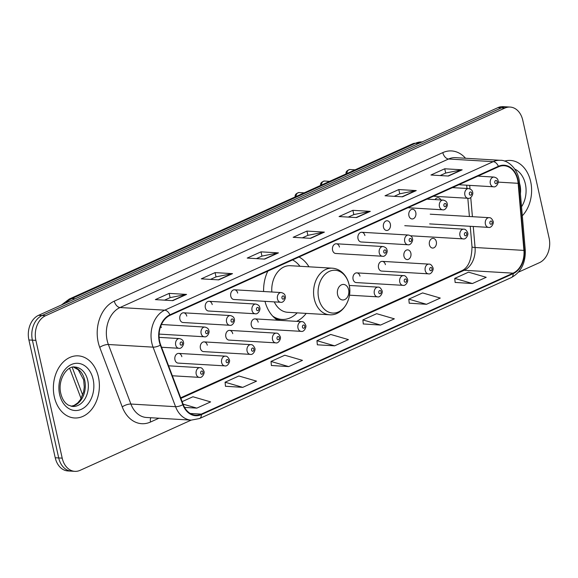 <?xml version="1.0" encoding="UTF-8"?>
<svg xmlns="http://www.w3.org/2000/svg" width="578" height="578" viewBox="0 0 578 578"><rect width="100%" height="100%" fill="white"/><g stroke="black" fill="none" stroke-linecap="round" stroke-linejoin="round"><path stroke-width="0.87" d="M264.977 301.333A34.355 25.367 93.4 0 0 277.613 320.226M296.63 321.346A34.355 25.367 93.4 0 0 306.21 313.392M181.839 356.698A4.862 3.591 93.4 0 0 178.681 353.404A4.862 3.591 93.4 0 0 174.953 359.812A4.862 3.591 93.4 0 0 178.111 363.107L224.799 365.867A4.862 3.591 -86.6 0 1 221.641 362.572A4.862 3.591 -86.6 0 1 225.369 356.164C226.865 355.947 228.209 357.161 229.394 359.791C230.347 361.503 227.732 366.806 224.799 365.867M207.292 345.196A4.862 3.591 93.4 0 0 204.128 341.894A4.862 3.591 93.4 0 0 200.4 348.31A4.862 3.591 93.4 0 0 203.557 351.605L250.245 354.365A4.862 3.591 -86.6 0 1 247.088 351.07A4.862 3.591 -86.6 0 1 250.816 344.654C252.311 344.445 253.655 345.651 254.84 348.281C255.794 350.001 253.178 355.304 250.245 354.365M232.739 333.687A4.862 3.591 93.4 0 0 229.582 330.392A4.862 3.591 93.4 0 0 225.846 336.801A4.862 3.591 93.4 0 0 229.004 340.095L275.692 342.855A4.862 3.591 -86.6 0 1 272.534 339.561A4.862 3.591 -86.6 0 1 276.262 333.152C277.758 332.942 279.102 334.149 280.287 336.779C281.24 338.491 278.625 343.802 275.692 342.855M258.185 322.184A4.862 3.591 93.4 0 0 255.028 318.89A4.862 3.591 93.4 0 0 251.293 325.298A4.862 3.591 93.4 0 0 254.45 328.593L301.138 331.353A4.862 3.591 -86.6 0 1 297.981 328.058A4.862 3.591 -86.6 0 1 301.709 321.65C303.212 321.433 304.548 322.647 305.733 325.277C306.687 326.989 304.071 332.299 301.138 331.353M359.971 276.168A4.862 3.591 93.4 0 0 356.814 272.874A4.862 3.591 93.4 0 0 353.079 279.282A4.862 3.591 93.4 0 0 356.236 282.577L402.924 285.337A4.862 3.591 -86.6 0 1 399.766 282.042A4.862 3.591 -86.6 0 1 403.502 275.634C404.997 275.417 406.334 276.624 407.526 279.261C408.48 280.973 405.857 286.276 402.924 285.337M385.418 264.659A4.862 3.591 93.4 0 0 382.26 261.364A4.862 3.591 93.4 0 0 378.525 267.78A4.862 3.591 93.4 0 0 381.682 271.075L428.37 273.835A4.862 3.591 -86.6 0 1 425.213 270.54A4.862 3.591 -86.6 0 1 428.948 264.124C430.444 263.915 431.78 265.121 432.973 267.751C433.926 269.471 431.304 274.774 428.37 273.835M403.971 256.271A4.862 3.591 93.4 0 0 407.129 259.565A4.862 3.591 93.4 0 0 410.864 253.157A4.862 3.591 93.4 0 0 407.707 249.862A4.862 3.591 93.4 0 0 403.971 256.271M429.418 244.769A4.862 3.591 93.4 0 0 432.582 248.063A4.862 3.591 93.4 0 0 436.311 241.655A4.862 3.591 93.4 0 0 433.153 238.36A4.862 3.591 93.4 0 0 429.418 244.769M408.906 215.673A4.862 3.591 93.4 0 0 412.063 218.968A4.862 3.591 93.4 0 0 415.799 212.56A4.862 3.591 93.4 0 0 412.641 209.265A4.862 3.591 93.4 0 0 408.906 215.673M383.46 227.176A4.862 3.591 93.4 0 0 386.617 230.47A4.862 3.591 93.4 0 0 390.352 224.062A4.862 3.591 93.4 0 0 387.195 220.767A4.862 3.591 93.4 0 0 383.46 227.176M358.013 238.685A4.862 3.591 93.4 0 0 361.171 241.98L407.858 244.74A4.862 3.591 -86.6 0 1 404.701 241.445A4.862 3.591 -86.6 0 1 408.436 235.029L361.749 232.269A4.862 3.591 93.4 0 0 358.013 238.685M332.567 250.187A4.862 3.591 93.4 0 0 335.724 253.482L382.412 256.242A4.862 3.591 -86.6 0 1 379.255 252.947A4.862 3.591 -86.6 0 1 382.983 246.539L336.302 243.779A4.862 3.591 93.4 0 0 332.567 250.187M179.888 319.215A4.862 3.591 93.4 0 0 183.045 322.51L229.733 325.269A4.862 3.591 -86.6 0 1 226.576 321.975A4.862 3.591 -86.6 0 1 230.304 315.559L183.616 312.799A4.862 3.591 93.4 0 0 179.888 319.215M205.334 307.706A4.862 3.591 93.4 0 0 208.492 311.007L255.18 313.767A4.862 3.591 -86.6 0 1 252.022 310.465A4.862 3.591 -86.6 0 1 255.751 304.057L209.063 301.297A4.862 3.591 93.4 0 0 205.334 307.706M230.781 296.203A4.862 3.591 93.4 0 0 233.938 299.498L280.626 302.258A4.862 3.591 -86.6 0 1 277.469 298.963A4.862 3.591 -86.6 0 1 281.197 292.555L234.509 289.795A4.862 3.591 93.4 0 0 230.781 296.203M308.963 266.805A34.355 25.367 93.4 0 0 299.028 256.993M267.816 271.104A34.355 25.367 93.4 0 0 263.611 291.514M440.877 199.945A4.862 3.591 93.4 0 0 438.088 197.755A4.862 3.591 93.4 0 0 435.061 199.605M364.906 235.564A4.862 3.591 93.4 0 0 361.749 232.269M339.459 247.073A4.862 3.591 93.4 0 0 336.302 243.779M186.773 316.101A4.862 3.591 93.4 0 0 183.616 312.799M161.327 327.603A4.862 3.591 93.4 0 0 160.763 326.108M212.227 304.592A4.862 3.591 93.4 0 0 209.063 301.297M237.674 293.089A4.862 3.591 93.4 0 0 234.509 289.795M518.473 272.151L539.433 262.679A19.442 14.363 93.4 0 0 549.1 238.042L522.772 120.253A19.442 14.363 93.4 0 0 510.136 107.067L503.156 106.655A19.442 14.363 93.4 0 0 497.896 107.66L38.567 315.321A19.442 14.363 93.4 0 0 28.9 339.958L55.228 457.747A19.442 14.363 93.4 0 0 67.864 470.933L71.354 471.135A19.442 14.363 93.4 0 1 58.718 457.957A19.442 14.363 93.4 0 0 71.354 471.135L74.844 471.345A19.442 14.363 93.4 0 0 80.104 470.34L191.174 420.127A25.931 19.146 -86.6 0 1 175.567 406.688A6.481 2.261 -20.7 0 0 182.843 404.694A21.263 15.7 93.4 0 0 201.397 414.614L513.192 273.654A21.263 15.7 93.4 0 0 524.311 250.317L518.524 183.226A21.263 15.7 93.4 0 0 498.402 166.312L169.889 314.837A21.263 15.7 93.4 0 0 159.326 341.764A21.263 15.7 93.4 0 0 160.337 345.16L182.843 404.694M510.136 107.067A19.442 14.363 93.4 0 0 504.876 108.072L45.546 315.74A19.442 14.363 93.4 0 0 35.879 340.37L32.39 340.167L58.718 457.957L32.39 340.167A19.442 14.363 93.4 0 1 42.057 315.53A19.442 14.363 93.4 0 0 32.39 340.167L28.9 339.958M504.876 108.072L501.386 107.869L42.057 315.53L501.386 107.869A19.442 14.363 93.4 0 1 506.646 106.865A19.442 14.363 93.4 0 0 501.386 107.869L497.896 107.66M54.325 396.876A31.111 22.976 93.4 0 0 74.54 417.973A31.111 22.976 93.4 0 0 98.426 376.943A31.111 22.976 93.4 0 0 78.211 355.853A31.111 22.976 93.4 0 0 54.325 396.876A31.111 22.976 93.4 0 0 74.54 417.973A31.111 22.976 93.4 0 0 98.426 376.943A31.111 22.976 93.4 0 0 78.211 355.853A31.111 22.976 93.4 0 0 54.325 396.876M522.317 215.782A31.111 22.976 93.4 0 0 530.655 181.535A31.111 22.976 93.4 0 0 510.439 160.446A31.111 22.976 93.4 0 0 504.543 161.118A31.111 22.976 93.4 0 1 510.439 160.446L510.439 160.446A31.111 22.976 93.4 0 1 530.655 181.535A31.111 22.976 93.4 0 1 522.317 215.782M159.694 341.598A20.743 15.317 -86.6 0 1 170.004 315.328L498.511 166.804A20.743 15.317 -86.6 0 1 504.124 165.734A20.743 15.317 -86.6 0 1 518.141 183.305L523.935 250.397A20.743 15.317 -86.6 0 1 513.083 273.163L201.289 414.123A20.743 15.317 -86.6 0 1 195.675 415.199A20.743 15.317 -86.6 0 1 183.19 404.441L160.677 344.907A20.743 15.317 -86.6 0 1 159.694 341.598M440.147 175.56L445.768 173.017L461.598 169.86A5.188 3.258 65.7 0 1 462.183 169.816L444.735 168.783L430.95 175.018L448.405 176.044L462.183 169.816M445.689 173.053L444.735 168.783M394.218 196.325L399.832 193.789L415.661 190.624A5.188 3.258 65.7 0 1 416.254 190.581L398.798 189.555L385.02 195.783L402.469 196.816L416.254 190.581M399.752 193.825L398.798 189.555M348.281 217.09L353.902 214.554L369.732 211.389A5.188 3.258 65.7 0 1 370.317 211.353L352.869 210.32L339.084 216.548L356.539 217.581L370.317 211.353M353.823 214.59L352.869 210.32M164.549 300.155L170.17 297.619L186 294.455A5.188 3.258 65.7 0 1 186.586 294.412L169.137 293.386L155.352 299.614L172.808 300.647L186.586 294.412M170.091 297.656L169.137 293.386M210.486 279.391L216.1 276.848L231.93 273.69A5.188 3.258 65.7 0 1 232.522 273.647L215.067 272.614L201.289 278.849L218.737 279.875L232.522 273.647M216.02 276.884L215.067 272.614M256.415 258.626L262.036 256.083L277.866 252.918A5.188 3.258 65.7 0 1 278.452 252.882L261.003 251.849L247.218 258.077L264.673 259.11L278.452 252.882M261.957 256.119L261.003 251.849M302.352 237.854L307.966 235.318L323.796 232.154A5.188 3.258 65.7 0 1 324.388 232.118L306.932 231.084L293.154 237.312L310.603 238.346L324.388 232.118M307.886 235.354L306.932 231.084M35.879 340.37L62.207 458.159A19.442 14.363 93.4 0 0 74.844 471.345M409.21 303.19L426.499 304.295L440.277 298.067L422.59 292.923L408.812 299.151L409.217 303.277M455.146 282.425L472.428 283.531L486.214 277.303L468.527 272.159L454.742 278.386L455.153 282.512M271.414 365.491L288.697 366.596L302.482 360.369L284.795 355.224L271.01 361.452L271.422 365.578M225.478 386.256L242.767 387.361L256.545 381.133L238.859 375.989L225.08 382.217L225.485 386.342M184.563 407.403L196.831 408.126L210.616 401.898L192.929 396.754L182.128 401.638M363.28 323.955L380.562 325.067L394.348 318.832L376.661 313.688L362.876 319.916L363.287 324.041M334.633 345.832L348.411 339.604L330.724 334.452L316.946 340.688L317.351 344.806L334.633 345.832L316.946 340.688M288.697 366.596L271.01 361.452M242.767 387.361L225.08 382.217M196.831 408.126L183.067 404.123M380.562 325.067L362.876 319.916M426.499 304.295L408.812 299.151M472.428 283.531L454.742 278.386M348.613 289.708A7.781 5.744 93.4 0 0 341.461 284.838A7.781 5.744 93.4 0 0 337.595 294.693A7.781 5.744 93.4 0 0 344.748 299.563A7.781 5.744 93.4 0 0 348.613 289.708M274.283 301.882A23.337 17.232 93.4 0 0 287.62 312.293L329.446 314.764A23.337 17.232 93.4 0 1 314.288 298.949A23.337 17.232 93.4 0 1 332.206 268.178L290.38 265.707A23.337 17.232 93.4 0 0 271.819 291.998M299.946 266.27A30.793 22.737 93.4 0 0 292.576 259.912M274.709 318.066A30.793 22.737 93.4 0 0 280.2 319.323L281.948 319.424A30.793 22.737 93.4 0 0 297.193 312.857M272.679 316.087A30.793 22.737 93.4 0 0 281.948 319.424M422.135 141.913A25.931 19.146 93.4 0 0 415.438 143.272L71.86 298.602A25.931 19.146 93.4 0 0 65.834 302.995M75.126 298.797L71.86 298.602A12.962 8.15 -114.3 0 0 69.259 299.057L412.837 143.727L422.453 141.928M55.228 457.747L62.207 458.159M38.567 315.321L45.546 315.74M72.185 367.283L82.683 395.049M412.837 143.727A12.962 8.15 -114.3 0 1 415.438 143.272L418.703 143.467M158.928 418.219L150.526 422.019A32.411 23.936 -86.6 0 1 122.24 406.898L99.734 347.364A32.411 23.936 -86.6 0 1 114.299 301.138L442.813 152.614A6.481 4.075 -114.3 0 0 448.55 159.008L120.036 307.525A25.931 19.146 93.4 0 0 107.147 340.377A25.931 19.146 93.4 0 0 108.382 344.51L130.888 404.044A25.931 19.146 93.4 0 0 146.501 417.482L191.181 420.127L199.497 418.551A6.481 4.075 -114.3 0 0 201.397 414.614M442.813 152.614A32.411 23.936 -86.6 0 1 465.536 158.256M455.565 157.664A25.931 19.146 93.4 0 0 448.55 159.008L493.229 161.652A25.931 19.146 -86.6 0 1 500.245 160.308L455.565 157.664M122.24 406.898A6.481 2.261 159.3 0 1 130.888 404.044L175.567 406.688L153.062 347.147A25.931 19.146 -86.6 0 1 151.826 343.014A25.931 19.146 -86.6 0 1 164.716 310.169A6.481 4.075 65.7 0 1 169.889 314.837M160.337 345.16A6.481 2.261 -20.7 0 1 153.062 347.147L108.382 344.51A6.481 2.261 159.3 0 0 99.734 347.364M513.192 273.654A6.481 4.075 65.7 0 1 511.292 277.592C521.11 272.166 525.763 262.896 525.25 249.783L519.456 182.691C518.611 169.181 507.896 159.853 500.245 160.308M524.311 250.317A6.481 0.853 -4.9 0 0 525.25 249.783M518.524 183.226A6.481 0.853 -4.9 0 0 519.456 182.691M498.402 166.312A6.481 4.075 -114.3 0 0 493.229 161.652L164.716 310.169L120.036 307.525A6.481 4.075 -114.3 0 1 114.299 301.138M150.844 417.742A6.481 4.075 -114.3 0 0 150.526 422.019M513.083 273.163L464.213 270.273A20.743 15.317 93.4 0 0 475.065 247.507L473.252 226.475M523.935 250.397L475.065 247.507A11.668 1.532 175.1 0 1 472.009 246.748L470.246 226.294M518.141 183.305L498.193 182.121M472.407 216.685L470.745 197.481M470.008 188.912L469.697 185.372M201.289 414.123L190.227 413.465M180.885 398.365L464.213 270.273A11.668 7.333 -114.3 0 0 461.88 270.685C468.281 267.715 471.662 259.732 472.009 246.748M323.796 232.154L310.162 238.317M277.866 252.918L264.225 259.089M231.93 273.69L218.296 279.853M186 294.455L172.36 300.618M369.732 211.389L356.091 217.552M415.661 190.624L402.028 196.787M461.598 169.86L447.957 176.023M71.137 406.276A19.76 14.587 93.4 0 0 84.706 380.245A19.76 14.587 93.4 0 0 73.457 367.066M72.59 406.479A19.76 14.587 93.4 0 0 87.755 380.425A19.76 14.587 93.4 0 0 74.923 367.03C67.229 365.368 57.338 379.797 60.798 393.481C61.897 397.982 63.725 401.37 66.268 403.639L68.175 405.07L72.59 406.479M93.13 379.334A23.647 17.463 93.4 0 0 71.376 364.53A23.647 17.463 93.4 0 0 59.621 394.485A23.647 17.463 93.4 0 0 81.375 409.289A23.647 17.463 93.4 0 0 93.13 379.334M349.098 284.788A21.437 15.83 93.4 0 0 329.373 271.364A21.437 15.83 93.4 0 0 318.716 298.523A21.437 15.83 93.4 0 0 338.448 311.947A21.437 15.83 93.4 0 0 349.098 284.788M276.349 319.374A31.082 22.954 93.4 0 0 280.207 319.323M520.41 193.774A19.76 14.587 93.4 0 0 519.99 185.018A19.76 14.587 93.4 0 0 519.499 183.175M521.537 206.765A23.647 17.463 93.4 0 0 525.359 183.927A23.647 17.463 93.4 0 0 514.832 169.13M161.565 347.255L178.84 348.281A4.862 3.591 -86.6 0 1 175.683 344.979A4.862 3.591 -86.6 0 1 179.411 338.571L159.102 337.371M180.155 344.076A1.618 1.199 93.4 0 0 181.651 345.088A1.618 1.199 93.4 0 0 182.453 343.036A1.618 1.199 93.4 0 0 180.965 342.017A1.618 1.199 93.4 0 0 180.155 344.076M159.095 334.098L204.287 336.772A4.862 3.591 -86.6 0 1 201.13 333.477A4.862 3.591 -86.6 0 1 204.858 327.069L161.435 324.504M205.602 332.567A1.618 1.199 93.4 0 0 207.097 333.585A1.618 1.199 93.4 0 0 207.899 331.534A1.618 1.199 93.4 0 0 206.411 330.515A1.618 1.199 93.4 0 0 205.602 332.567M231.048 321.065A1.618 1.199 93.4 0 0 232.544 322.076A1.618 1.199 93.4 0 0 233.346 320.024A1.618 1.199 93.4 0 0 231.857 319.013A1.618 1.199 93.4 0 0 231.048 321.065M256.502 309.562A1.618 1.199 93.4 0 0 257.99 310.574A1.618 1.199 93.4 0 0 258.792 308.522A1.618 1.199 93.4 0 0 257.304 307.503A1.618 1.199 93.4 0 0 256.502 309.562M281.948 298.053A1.618 1.199 93.4 0 0 283.437 299.072A1.618 1.199 93.4 0 0 284.239 297.02A1.618 1.199 93.4 0 0 282.75 296.001A1.618 1.199 93.4 0 0 281.948 298.053M383.734 252.037A1.618 1.199 93.4 0 0 385.223 253.048A1.618 1.199 93.4 0 0 386.032 250.996A1.618 1.199 93.4 0 0 384.536 249.985A1.618 1.199 93.4 0 0 383.734 252.037M409.181 240.535A1.618 1.199 93.4 0 0 410.669 241.546A1.618 1.199 93.4 0 0 411.478 239.494A1.618 1.199 93.4 0 0 409.983 238.483A1.618 1.199 93.4 0 0 409.181 240.535M407.967 207.74L442.582 209.792A4.862 3.591 -86.6 0 1 439.425 206.491A4.862 3.591 -86.6 0 1 443.153 200.082L427.019 199.128M443.904 205.587A1.618 1.199 93.4 0 0 445.392 206.599A1.618 1.199 93.4 0 0 446.194 204.547A1.618 1.199 93.4 0 0 444.706 203.528A1.618 1.199 93.4 0 0 443.904 205.587M295.257 197.336C294.614 194.974 295.9 193.37 299.108 192.539A3.887 2.876 93.4 0 0 296.008 196.549M433.413 196.238L468.028 198.283A4.862 3.591 -86.6 0 1 464.871 194.988A4.862 3.591 -86.6 0 1 468.599 188.58L452.466 187.626M469.35 194.078A1.618 1.199 93.4 0 0 470.839 195.097A1.618 1.199 93.4 0 0 471.648 193.038A1.618 1.199 93.4 0 0 470.152 192.026A1.618 1.199 93.4 0 0 469.35 194.078M320.703 185.834C320.06 183.464 321.346 181.868 324.554 181.037A3.887 2.876 93.4 0 0 321.455 185.047M458.86 184.736L493.475 186.781A4.862 3.591 -86.6 0 1 490.317 183.486A4.862 3.591 -86.6 0 1 494.046 177.07L477.912 176.117M494.797 182.576A1.618 1.199 93.4 0 0 496.285 183.587A1.618 1.199 93.4 0 0 497.094 181.535A1.618 1.199 93.4 0 0 495.599 180.524A1.618 1.199 93.4 0 0 494.797 182.576M346.15 174.332C345.507 171.962 346.793 170.366 350.008 169.535A3.887 2.876 93.4 0 0 346.901 173.537M196.195 374.074A4.862 3.591 -86.6 0 1 199.923 367.666C201.419 367.456 202.762 368.663 203.947 371.293C204.901 373.005 202.286 378.315 199.352 377.369A4.862 3.591 -86.6 0 1 196.195 374.074M202.965 372.131A1.618 1.199 93.4 0 0 201.476 371.112A1.618 1.199 93.4 0 0 200.667 373.164A1.618 1.199 93.4 0 0 202.163 374.183A1.618 1.199 93.4 0 0 202.965 372.131M228.411 360.621A1.618 1.199 93.4 0 0 226.923 359.61A1.618 1.199 93.4 0 0 226.121 361.662A1.618 1.199 93.4 0 0 227.609 362.681A1.618 1.199 93.4 0 0 228.411 360.621M253.858 349.119A1.618 1.199 93.4 0 0 252.369 348.108A1.618 1.199 93.4 0 0 251.567 350.16A1.618 1.199 93.4 0 0 253.056 351.171A1.618 1.199 93.4 0 0 253.858 349.119M279.304 337.617A1.618 1.199 93.4 0 0 277.816 336.598A1.618 1.199 93.4 0 0 277.014 338.65A1.618 1.199 93.4 0 0 278.502 339.669A1.618 1.199 93.4 0 0 279.304 337.617M304.758 326.108A1.618 1.199 93.4 0 0 303.262 325.096A1.618 1.199 93.4 0 0 302.46 327.148A1.618 1.199 93.4 0 0 303.949 328.167A1.618 1.199 93.4 0 0 304.758 326.108M374.32 293.545A4.862 3.591 -86.6 0 1 378.055 287.136C379.551 286.919 380.888 288.133 382.08 290.763C383.026 292.475 380.411 297.786 377.477 296.839A4.862 3.591 -86.6 0 1 374.32 293.545M381.097 291.601A1.618 1.199 93.4 0 0 379.601 290.582A1.618 1.199 93.4 0 0 378.8 292.634A1.618 1.199 93.4 0 0 380.288 293.653A1.618 1.199 93.4 0 0 381.097 291.601M406.544 280.092A1.618 1.199 93.4 0 0 405.048 279.08A1.618 1.199 93.4 0 0 404.246 281.132A1.618 1.199 93.4 0 0 405.734 282.143A1.618 1.199 93.4 0 0 406.544 280.092M431.99 268.589A1.618 1.199 93.4 0 0 430.494 267.578A1.618 1.199 93.4 0 0 429.692 269.63A1.618 1.199 93.4 0 0 431.181 270.641A1.618 1.199 93.4 0 0 431.99 268.589M459.936 235.586A4.862 3.591 -86.6 0 1 463.664 229.177C465.167 228.967 466.504 230.174 467.689 232.804C468.642 234.516 466.027 239.827 463.094 238.88A4.862 3.591 -86.6 0 1 459.936 235.586M466.713 233.642A1.618 1.199 93.4 0 0 465.218 232.623A1.618 1.199 93.4 0 0 464.416 234.675A1.618 1.199 93.4 0 0 465.904 235.694A1.618 1.199 93.4 0 0 466.713 233.642M485.383 224.083A4.862 3.591 -86.6 0 1 489.111 217.675C490.614 217.458 491.95 218.672 493.135 221.302C494.089 223.014 491.473 228.317 488.54 227.378A4.862 3.591 -86.6 0 1 485.383 224.083M492.16 222.133A1.618 1.199 93.4 0 0 490.664 221.121A1.618 1.199 93.4 0 0 489.862 223.173A1.618 1.199 93.4 0 0 491.351 224.192A1.618 1.199 93.4 0 0 492.16 222.133M61.42 304.989L69.259 299.057M81.079 398.56L69.627 368.28M199.497 418.551L511.292 277.592M180.683 397.809L461.88 270.685M469.401 216.504L467.826 198.276M466.981 188.486L466.699 185.198M73.392 367.073L78.24 369.732L83.666 379.847L84.272 387.029L83.593 391.971L80.465 399.571L77.777 402.88L74.15 405.395L71.072 406.262M332.206 268.178C335.984 268.43 339.373 269.897 342.357 272.563C345.716 275.663 347.956 279.694 349.09 284.658C352.84 299.216 342.328 316.079 329.446 314.764M280.251 319.323L277.014 319.836M178.84 348.281C181.774 349.22 184.389 343.91 183.436 342.198C183.255 340.391 181.911 339.178 179.411 338.571M204.287 336.772C207.22 337.718 209.836 332.408 208.882 330.695C208.701 328.882 207.365 327.675 204.858 327.069M229.733 325.269C232.667 326.209 235.282 320.906 234.328 319.186C234.148 317.38 232.811 316.173 230.304 315.559M255.18 313.767C258.113 314.707 260.729 309.403 259.775 307.684C259.594 305.878 258.258 304.664 255.751 304.057M280.626 302.258C283.56 303.204 286.175 297.894 285.221 296.182C285.041 294.368 283.704 293.162 281.197 292.555M382.412 256.242C385.345 257.181 387.961 251.878 387.007 250.166C386.834 248.352 385.49 247.146 382.983 246.539M407.858 244.74C410.792 245.679 413.407 240.376 412.461 238.656C412.28 236.85 410.936 235.643 408.436 235.029M442.582 209.792C445.515 210.732 448.131 205.421 447.177 203.709C446.996 201.903 445.66 200.689 443.153 200.082M299.108 192.539L304.201 192.842M468.028 198.283C470.962 199.229 473.577 193.919 472.623 192.207C472.443 190.393 471.106 189.187 468.599 188.58M324.554 181.037L329.648 181.34M493.475 186.781C496.408 187.72 499.024 182.417 498.07 180.697C497.896 178.891 496.553 177.684 494.046 177.07M350.008 169.535L355.094 169.831M168.581 365.816L199.923 367.666M172.345 375.772L199.352 377.369M68.934 368.685L69.801 368.742M178.681 353.404L225.369 356.164M204.128 341.894L250.816 344.654M229.582 330.392L276.262 333.152M255.028 318.89L301.709 321.65M349.257 285.431L378.055 287.136M349.452 295.185L377.477 296.839M356.814 272.874L403.502 275.634M382.26 261.364L428.948 264.124M404.766 225.695L463.664 229.177M410.575 235.781L463.094 238.88M430.213 214.192L489.111 217.675M429.635 223.896L488.54 227.378"/></g></svg>
